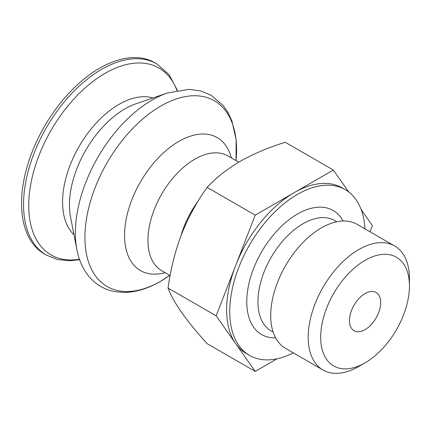 <?xml version="1.0" encoding="UTF-8"?>
<svg xmlns="http://www.w3.org/2000/svg" width="431" height="431" viewBox="0 0 431 431"><rect width="100%" height="100%" fill="white"/><g stroke="black" fill="none" stroke-linecap="round" stroke-linejoin="round"><path stroke-width="0.65" d="M255.217 215.155L216.152 315.837L255.217 371.414L207.128 343.652C196.892 332.349 188.363 321.925 181.553 312.373C175.088 303.031 170.59 294.928 168.063 288.075C170.584 269.407 175.078 251.462 181.553 234.243C188.369 217.235 196.892 201.616 207.128 187.393C215.974 177.836 226.981 169.157 240.148 161.35C253.681 153.743 268.718 147.391 285.257 142.284L333.346 170.046L255.217 215.155L207.128 187.393M46.413 255.114L44.415 253.961A110.411 63.745 -60 0 1 44.415 126.472A110.411 63.745 -60 0 1 154.826 62.727L156.819 63.88A110.411 63.745 -60 0 0 46.413 127.624A110.411 63.745 -60 0 0 46.413 255.114L57.565 259.537L69.973 260.782L79.616 259.683M370.019 231.776L372.411 225.623L361.2 209.676M255.217 371.414L277.085 358.786M216.152 315.837L168.063 288.075M348.819 192.059L333.346 170.046M358.818 366.452A71.605 41.338 -60 0 1 358.818 366.458L365.062 362.848A62.77 36.242 -60 0 1 320.68 337.225A62.77 36.242 -60 0 1 365.062 260.346A62.77 36.242 -60 0 1 409.45 285.968A62.77 36.242 -60 0 1 365.062 362.848L358.818 366.458A71.605 41.338 -60 0 1 323.018 370.003A71.605 41.338 -60 0 1 323.018 287.321A71.605 41.338 -60 0 1 394.618 245.977A71.605 41.338 -60 0 1 409.45 278.76L409.45 285.968M365.062 329.629A22.083 12.747 -60 0 1 354.023 330.722A22.083 12.747 -60 0 1 354.023 305.223A22.083 12.747 -60 0 1 376.107 292.471A22.083 12.747 -60 0 1 379.49 310.169A22.083 12.747 -60 0 1 365.062 329.629M323.018 370.003L285.543 348.367A71.605 41.338 -60 0 1 285.543 265.685A71.605 41.338 -60 0 1 357.148 224.346L394.618 245.977M275.63 337.888A71.605 41.338 -60 0 1 261.601 251.86A71.605 41.338 -60 0 1 343.114 221.001M293.339 352.865A95.687 55.243 -60 0 1 249.56 355.403A95.687 55.243 -60 0 1 249.56 244.91A95.687 55.243 -60 0 1 345.247 189.662A95.687 55.243 -60 0 1 364.944 228.845M249.56 355.403L246.435 353.598A95.687 55.243 -60 0 1 235.682 343.626A95.687 55.243 -60 0 1 235.682 265.496A95.687 55.243 -60 0 1 294.281 192.598A95.687 55.243 -60 0 1 342.122 187.862L345.247 189.662M180.939 235.849A66.245 38.246 -60 0 1 198.265 200.851M170.126 275.544L161.657 270.657A66.245 38.246 -60 0 1 161.657 194.16A66.245 38.246 -60 0 1 227.902 155.914L238.742 162.169M165.1 272.645A76.761 44.318 -60 0 1 124.753 229.965A76.761 44.318 -60 0 1 174.21 144.299A76.761 44.318 -60 0 1 231.345 157.902M76.917 249.689A108.52 62.657 -60 0 1 167.373 93.01L135.97 103.785A78.49 45.314 -60 0 0 70.544 217.105L76.917 249.689C79.606 264.181 87.003 278.34 100.698 286.437C105.277 289.088 110.244 290.855 115.594 291.749L124.376 292.417C136.121 292.202 148.124 288.544 160.38 281.448L169.798 275.355A107.238 61.913 -60 0 1 160.752 281.201A107.238 61.913 -60 0 1 84.982 233.893A107.238 61.913 -60 0 1 166.786 102.869A107.238 61.913 -60 0 1 236.037 160.612M73.997 234.771A79.751 46.047 -60 0 1 79.088 146.492A79.751 46.047 -60 0 1 153 97.939M79.46 259.236A107.901 62.296 -60 0 1 51.079 130.318A107.901 62.296 -60 0 1 176.909 90.44M273.092 331.924A63.707 36.78 -60 0 1 271.137 257.366A63.707 36.78 -60 0 1 336.681 221.782M236.043 160.612L236.129 139.59L231.943 121.03L227.961 112.48L223.247 105.606L211.206 95.294L200.679 90.941L189.096 89.341L167.373 93.01M177.383 90.348L169.157 74.752L156.819 63.88"/></g></svg>
